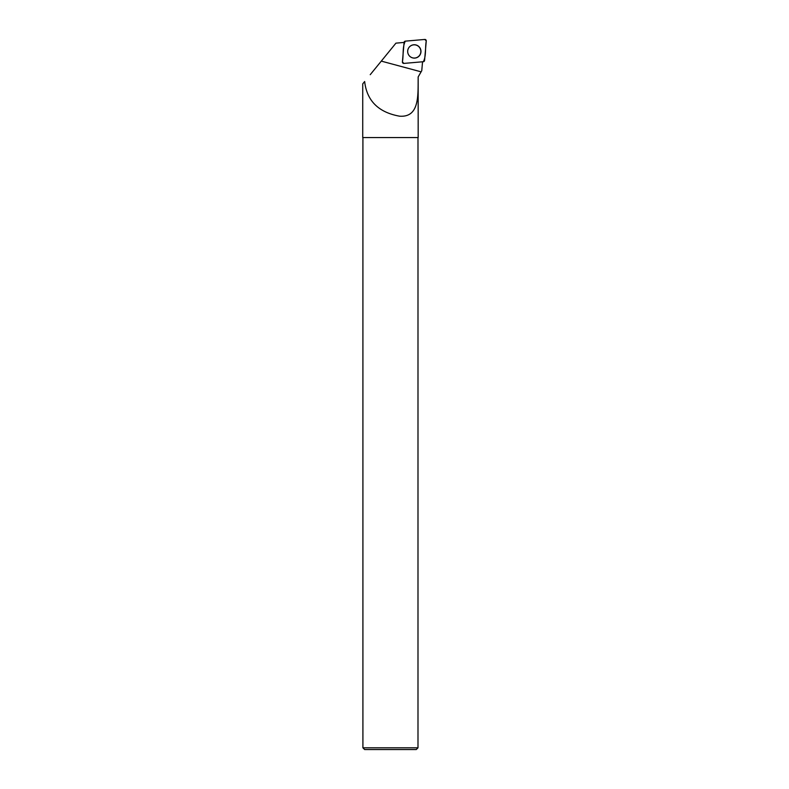 <?xml version="1.0" encoding="UTF-8"?>
<svg xmlns="http://www.w3.org/2000/svg" width="789" height="789" viewBox="0 0 789 789"><rect width="100%" height="100%" fill="white"/><g stroke="black" fill="none" stroke-linecap="round" stroke-linejoin="round"><path stroke-width="1.18" d="M403.889 63.416L423.328 61.72A1.381 1.371 85 0 0 424.571 60.467L426.267 40.939A1.381 1.371 85 0 0 424.778 39.45L405.339 41.146A1.381 1.371 85 0 0 404.096 42.399L402.4 61.927A1.381 1.371 85 0 0 403.889 63.416M419.028 46.709A6.677 6.647 85 0 0 408.988 47.448A6.677 6.647 85 0 0 409.767 56.285A6.677 6.647 85 0 0 419.097 56.088A6.677 6.647 85 0 0 419.028 46.709M370.228 74.679L381.294 61.118L421.109 71.829L418.17 76.927C417.943 94.779 419.876 117.689 399.55 116.18C378.483 112.373 366.846 100.814 364.656 81.514L362.733 83.871L362.733 137.562L418.17 137.562L418.16 76.927L421.76 70.704L422.559 61.69M404.086 42.428L395.94 43.148L381.294 61.118M362.91 747.814L417.992 747.814L416.257 749.55L364.646 749.55L362.91 747.814L362.91 137.562M409.747 56.266A6.618 6.588 85 0 0 419.225 55.792A6.618 6.588 85 0 0 418.397 46.295A6.618 6.588 85 0 0 408.978 47.468M405.349 41.146C402.242 46.778 403.702 55.2 402.4 61.917L403.889 63.416L423.318 61.72C426.415 56.088 424.965 47.665 426.267 40.949L424.768 39.45L405.349 41.146M417.992 137.562L417.992 747.814"/></g></svg>
